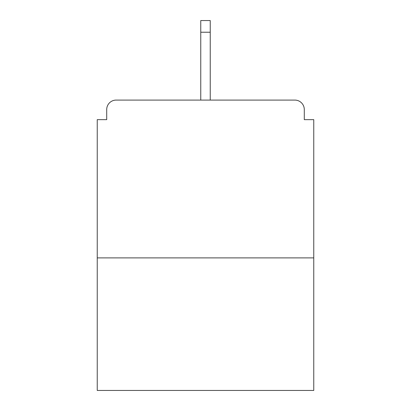 <?xml version="1.0" encoding="UTF-8"?>
<svg xmlns="http://www.w3.org/2000/svg" width="411" height="411" viewBox="0 0 411 411"><rect width="100%" height="100%" fill="white"/><g stroke="black" fill="none" stroke-linecap="round" stroke-linejoin="round"><path stroke-width="0.62" d="M304.289 119.652L304.289 109.552L304.289 119.652L313.757 119.652L313.757 390.45L97.243 390.45L97.243 119.652L106.711 119.652L106.711 109.552L106.711 119.652M313.757 257.892L97.243 257.892M304.289 109.552A9.468 9.468 0 0 0 294.821 100.084L116.179 100.084A9.468 9.468 0 0 0 106.711 109.552M294.821 100.084L254.738 100.084M156.262 100.084L116.179 100.084M210.237 32.228L200.763 32.228L200.763 20.55L210.237 20.55L210.237 100.084M200.763 32.228L200.763 100.084"/></g></svg>
